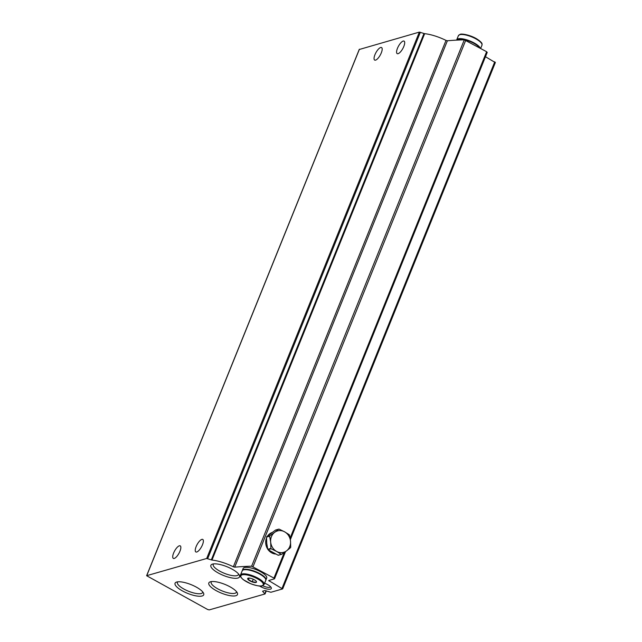 <?xml version="1.0" encoding="UTF-8"?>
<svg xmlns="http://www.w3.org/2000/svg" width="642" height="642" viewBox="0 0 642 642"><rect width="100%" height="100%" fill="white"/><g stroke="black" fill="none" stroke-linecap="round" stroke-linejoin="round"><path stroke-width="0.96" d="M270.547 586.74A6.572 1.998 22 0 1 270.531 586.78A6.572 1.998 22 0 1 262.658 585.721M274.431 578.835L273.949 578.097L251.624 566.204A381.396 115.961 -158 0 0 234.715 567.167L233.335 566.798A23.834 7.247 -158 0 0 211.98 560.065L206.676 558.484L146.617 575.705L207.623 609.491L209.228 609.9L264.945 593.978L262.578 591.226L264.785 590.536L270.916 592.269L282.576 588.939L268.669 580.537L274.431 578.835M487.101 52.451L486.62 51.713L464.294 39.82A381.396 115.961 -158 0 0 447.386 40.775L234.715 567.167M359.319 49.482L419.354 32.1L424.651 33.681A23.834 7.247 -158 0 1 446.013 40.414L447.386 40.775M201.861 539.376A7.15 2.472 -61.2 0 0 196.604 545.548A7.15 2.472 -61.2 0 0 195.866 551.959A7.15 2.472 -61.2 0 0 201.476 546.88A7.15 2.472 -61.2 0 0 202.752 539.424A7.15 2.472 -61.2 0 0 201.861 539.376M403.192 41.064A7.15 2.472 -61.2 0 0 397.936 47.235A7.15 2.472 -61.2 0 0 397.197 53.647A7.15 2.472 -61.2 0 0 402.807 48.567A7.15 2.472 -61.2 0 0 404.083 41.112A7.15 2.472 -61.2 0 0 403.192 41.064M380.666 47.5A7.15 2.472 -61.2 0 0 375.409 53.671A7.15 2.472 -61.2 0 0 374.679 60.083A7.15 2.472 -61.2 0 0 380.289 55.003A7.15 2.472 -61.2 0 0 381.557 47.548A7.15 2.472 -61.2 0 0 380.666 47.5M179.335 545.812A7.15 2.472 -61.2 0 0 174.078 551.984A7.15 2.472 -61.2 0 0 173.348 558.396A7.15 2.472 -61.2 0 0 178.958 553.316A7.15 2.472 -61.2 0 0 180.225 545.861A7.15 2.472 -61.2 0 0 179.335 545.812M495.247 62.555L485.472 56.721M232.051 569.125A15.456 4.703 22 0 1 239.346 575.184A15.456 4.703 22 0 1 223.44 575.441A15.456 4.703 22 0 1 212.181 564.206A15.456 4.703 22 0 1 232.051 569.125M196.227 587.061A15.456 4.703 22 0 1 203.53 593.12A15.456 4.703 22 0 1 187.625 593.377A15.456 4.703 22 0 1 176.357 582.142A15.456 4.703 22 0 1 196.227 587.061M229.997 586.796A15.456 4.703 22 0 1 237.291 592.847A15.456 4.703 22 0 1 221.386 593.112A15.456 4.703 22 0 1 210.127 581.877A15.456 4.703 22 0 1 229.997 586.796M264.608 583.201A7.945 2.416 22 0 1 267.473 584.533A7.945 2.416 22 0 1 271.221 587.639A7.945 2.416 22 0 1 267.939 589.155A7.945 2.416 22 0 1 259.52 586.01M236.521 591.691A13.61 4.141 22 0 1 236.425 592.221A13.61 4.141 22 0 1 222.252 590.961A13.61 4.141 22 0 1 211.186 582.021A13.61 4.141 22 0 1 211.491 581.572M202.76 591.956A13.61 4.141 22 0 1 202.663 592.486A13.61 4.141 22 0 1 188.491 591.226A13.61 4.141 22 0 1 177.417 582.286A13.61 4.141 22 0 1 177.722 581.837M238.575 574.02A13.61 4.141 22 0 1 238.479 574.55A13.61 4.141 22 0 1 224.307 573.29A13.61 4.141 22 0 1 213.24 564.35A13.61 4.141 22 0 1 213.545 563.901M255.989 582.454A4.767 1.453 22 0 1 249.553 580.673A4.767 1.453 22 0 1 248.687 578.073A4.767 1.453 22 0 1 256.054 581.05A4.767 1.453 22 0 1 255.989 582.454M255.877 582.286L252.234 581.748L248.462 579.678L248.334 578.145M240.509 574.983L242.17 570.866A12.712 3.868 22 0 1 255.404 572.038A12.712 3.868 22 0 1 265.748 580.392L264.079 584.509A12.712 3.868 22 0 0 253.742 576.163A12.712 3.868 22 0 0 240.509 574.983C239.627 575.746 240.598 577.343 243.414 579.766L250.741 583.763C257.153 585.937 261.037 586.619 262.401 585.809L264.079 584.509M249.345 570.144A11.444 3.475 22 0 1 261.085 574.887M242.275 570.658A12.712 3.868 22 0 1 242.339 570.441A12.712 3.868 22 0 1 255.58 571.621A12.712 3.868 22 0 1 265.916 579.967A12.712 3.868 22 0 1 265.812 580.167M242.339 570.441L243.117 568.523A12.712 3.868 22 0 1 256.351 569.703A12.712 3.868 22 0 1 266.695 578.049L265.916 579.967M249.104 578.073L248.462 579.678M253.245 579.236L252.234 581.748M480.28 48.238A12.712 3.868 -158 0 0 470.618 41.248A12.712 3.868 -158 0 0 458.067 38.825A12.712 3.868 -158 0 0 456.735 39.796A12.712 3.868 -158 0 0 456.671 40.021M475.473 44.242A11.444 3.475 -158 0 0 463.741 39.499M479.759 47.941A12.712 3.868 -158 0 0 469.599 41.321A12.712 3.868 -158 0 0 457.898 39.242A12.712 3.868 -158 0 0 456.606 40.125M269.809 535.789A12.712 11.283 -105.9 0 0 269.648 536.198L270.683 542.185A11.123 9.871 -105.9 0 0 276.622 551.446L281.276 554.335A12.712 11.283 -105.9 0 0 281.686 554.311L286.525 550.876A11.123 9.871 -105.9 0 1 276.622 551.446L271.149 548.782A12.712 11.283 -105.9 0 1 270.9 548.396L267.77 549.287L266.735 543.309L266.518 537.097A12.712 11.283 -105.9 0 1 266.679 536.688L275.546 530.043L278.676 529.152A12.712 11.283 -105.9 0 1 279.093 529.128L284.558 531.793A11.123 9.871 -105.9 0 1 290.497 541.054L289.462 535.075A12.712 11.283 -105.9 0 0 289.213 534.69L284.558 531.793A11.123 9.871 -105.9 0 0 274.648 532.354L269.809 535.789L266.679 536.688M278.676 529.152L274.648 532.354A11.123 9.871 -105.9 0 0 270.683 542.185L270.9 548.396M281.276 554.335L278.147 555.234L268.019 549.672A12.712 11.283 -105.9 0 1 267.77 549.287M281.686 554.311L278.556 555.21A12.712 11.283 -105.9 0 1 278.147 555.234M269.648 536.198L266.518 537.097M271.149 548.782L268.019 549.672M290.497 541.054A11.123 9.871 -105.9 0 1 286.525 550.876L290.553 547.674A12.712 11.283 -105.9 0 0 290.722 547.265L290.497 541.054M275.522 554.03A11.123 9.871 -105.9 0 1 268.179 549.785M267.746 549.175A11.123 9.871 -105.9 0 1 266.502 538.028M267.698 535.837A11.123 9.871 -105.9 0 1 272.015 532.523M486.62 51.713L290.096 538.14M284.286 552.513L273.949 578.097M465.747 40.253L253.068 566.637M464.294 39.82L251.624 566.204M446.013 40.414L233.335 566.798M424.651 33.681L211.98 560.065M423.977 33.52L211.306 559.904M420.366 32.244L207.687 558.636M419.354 32.1L206.676 558.484M359.424 49.225L146.753 575.609M266.037 590.768L264.913 593.553M262.947 591.057L262.747 591.555M494.765 61.825L282.087 588.208M269.68 580.191L269.279 581.179M262 585.753A12.078 3.675 22 0 1 242.467 578.899A12.078 3.675 22 0 1 251.736 576.251A12.078 3.675 22 0 1 262 585.753M481.604 43.431A12.078 3.675 -158 0 0 472.48 36.763A12.078 3.675 -158 0 0 460.483 34.427M459.728 34.708A12.712 3.868 -158 0 0 458.396 35.679L460.081 34.379C460.988 33.384 470.056 34.788 476.797 38.905C483.378 43.407 481.885 43.792 481.973 45.205A12.712 3.868 -158 0 0 473.788 37.798A12.712 3.868 -158 0 0 459.728 34.708M487.238 52.347L290.336 539.697M285.513 551.63L274.559 578.739M359.295 49.322L146.617 575.705M266.302 590.857L265.082 593.882M495.383 62.459L282.705 588.842M458.396 35.679L456.735 39.796M481.973 45.205L480.665 48.447"/></g></svg>
